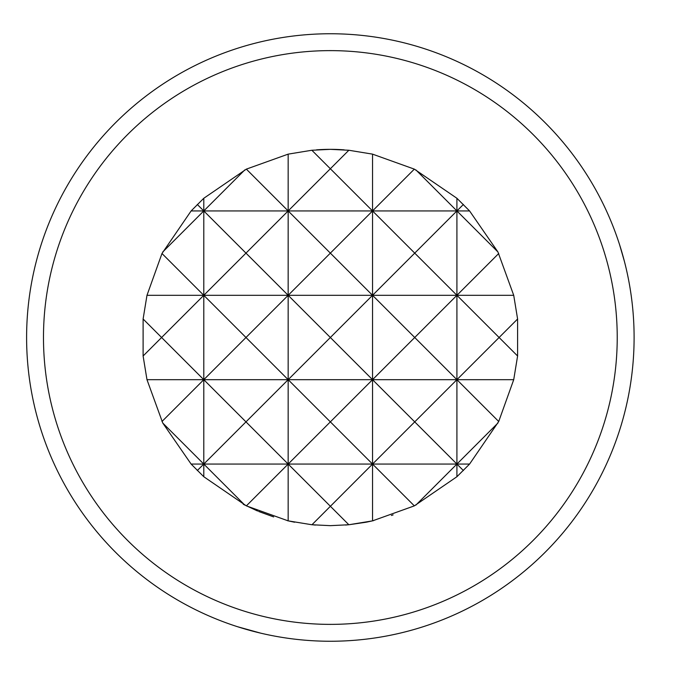 <?xml version="1.0" encoding="UTF-8"?>
<svg xmlns="http://www.w3.org/2000/svg" width="675" height="675" viewBox="0 0 675 675"><rect width="100%" height="100%" fill="white"/><g stroke="black" fill="none" stroke-linecap="round" stroke-linejoin="round"><path stroke-width="1.01" d="M330.353 624.375A286.875 286.875 0 0 0 617.228 337.5A286.875 286.875 0 0 0 330.353 50.625A286.875 286.875 0 0 0 43.478 337.5A286.875 286.875 0 0 0 330.353 624.375M330.353 33.75A303.75 303.75 0 0 1 634.103 337.5A303.75 303.75 0 0 1 330.353 641.25A303.75 303.75 0 0 1 26.603 337.5A303.75 303.75 0 0 1 330.353 33.75M619.583 244.688L624.434 261.47M330.353 525.656L348.848 524.745L372.541 520.864L414.34 505.87L456.916 476.727L469.581 464.062L498.715 421.495L513.717 379.688L517.598 355.995L517.598 319.005L513.717 295.312L497.939 251.969L469.581 210.938L456.916 198.273L414.34 169.13L372.541 154.136L348.848 150.255L330.353 149.344L311.858 150.255L288.166 154.136L246.358 169.13L203.791 198.273L191.118 210.938L161.983 253.505L146.981 295.312L143.108 319.005L143.108 355.995L146.981 379.688L162.759 423.031L191.118 464.062L203.791 476.727L246.358 505.87L288.166 520.864L311.858 524.745L330.353 525.656M349.102 524.72L366.188 522.214M366.668 522.121L373.553 520.627M391.416 515.472L393.095 514.89M344.166 149.85A188.156 188.156 0 0 0 316.541 149.85M287.499 520.712L294.578 522.222M372.541 154.136L372.541 295.312L330.353 337.5L372.541 379.688L414.728 337.5L372.541 295.312L372.541 379.688L330.353 421.875L372.541 464.062L414.728 421.875L372.541 379.688L372.541 464.062L311.951 524.753M243.262 504.292L257.614 511.026M258.643 511.456L273.662 516.915M345.575 525.04L347.338 524.888M313.715 524.922L315.487 525.066M260.651 633.142L237.541 626.721M348.848 150.255L330.353 168.75L372.541 210.938L414.34 169.13M288.166 154.136L288.166 210.938L330.353 168.75L311.858 150.255M246.358 169.13L288.166 210.938L288.166 464.062L330.353 421.875L288.166 379.688L245.978 421.875L288.166 464.062L288.166 520.864M203.791 198.273L203.791 210.938L244.814 169.906M197.303 204.457L203.791 210.938L203.791 464.062L245.978 421.875L203.791 379.688L161.983 421.495M456.916 198.273L456.916 210.938L463.396 204.457M415.884 169.906L456.916 210.938L456.916 464.062L497.939 423.031M162.759 423.031L203.791 464.062L203.791 476.727M498.715 421.495L456.916 379.688L414.728 421.875L456.916 464.062L456.916 476.727M146.981 379.688L203.791 379.688L245.978 337.5L203.791 295.312L161.603 337.5L203.791 379.688L288.166 379.688L330.353 337.5L288.166 295.312L245.978 337.5L288.166 379.688L456.916 379.688L499.103 337.5L456.916 295.312L414.728 337.5L456.916 379.688L513.717 379.688M161.983 253.505L203.791 295.312L288.166 295.312L330.353 253.125L288.166 210.938L245.978 253.125L288.166 295.312L372.541 295.312L414.728 253.125L372.541 210.938L330.353 253.125L372.541 295.312L456.916 295.312L498.715 253.505M146.981 295.312L203.791 295.312L245.978 253.125L203.791 210.938L162.759 251.969M497.939 251.969L456.916 210.938L414.728 253.125L456.916 295.312L513.717 295.312M414.34 505.87L372.541 464.062L372.541 520.864M244.814 505.094L203.791 464.062L288.166 464.062L348.848 524.745M463.396 470.542L456.916 464.062L288.166 464.062L246.358 505.87M191.118 464.062L203.791 464.062L197.303 470.542M143.108 355.995L161.603 337.5L143.108 319.005M469.581 464.062L456.916 464.062L415.884 505.094M517.598 319.005L499.103 337.5L517.598 355.995M191.118 210.938L469.581 210.938"/></g></svg>
